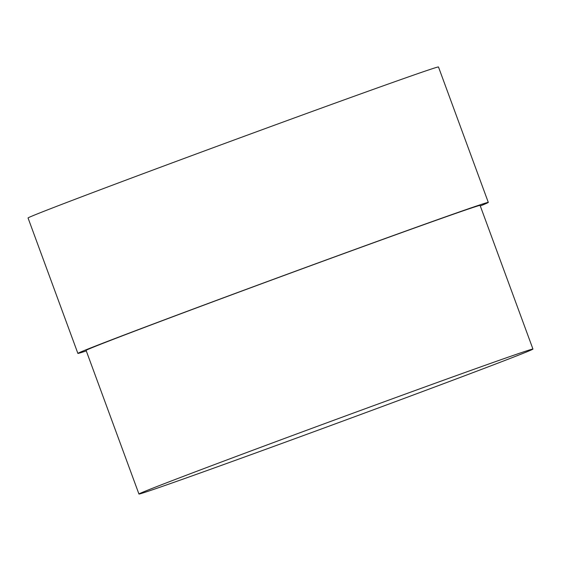 <?xml version="1.0" encoding="UTF-8"?>
<svg xmlns="http://www.w3.org/2000/svg" width="561" height="561" viewBox="0 0 561 561"><rect width="100%" height="100%" fill="white"/><g stroke="black" fill="none" stroke-linecap="round" stroke-linejoin="round"><path stroke-width="0.84" d="M86.282 350.92A218.664 2.027 -20.2 0 1 77.881 353.409A218.664 2.027 -20.2 0 1 350.576 251.04A218.664 2.027 -20.2 0 1 488.308 202.402A218.664 2.027 -20.2 0 1 480.293 205.957M77.881 353.409L28.05 217.977A218.664 2.027 -20.2 0 1 300.745 115.608A218.664 2.027 -20.2 0 1 438.478 66.969L488.308 202.402M400.722 395.757A209.919 1.949 -20.2 0 1 532.95 349.068A209.919 1.949 -20.2 0 1 271.166 447.341A209.919 1.949 -20.2 0 1 138.939 494.031A209.919 1.949 -20.2 0 1 400.722 395.757M138.939 494.031L86.092 350.387A209.919 1.949 -20.2 0 1 347.876 252.113A209.919 1.949 -20.2 0 1 480.097 205.424L532.95 349.068"/></g></svg>
